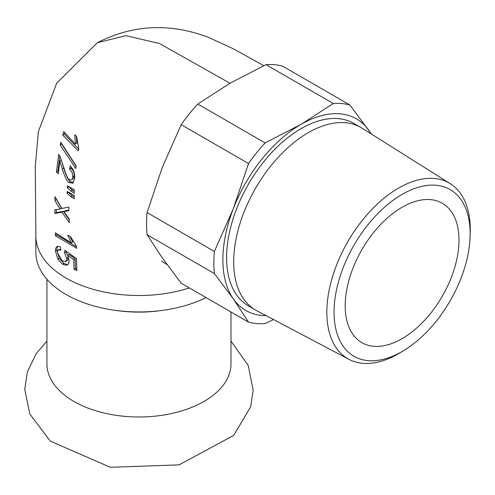 <?xml version="1.0" encoding="UTF-8"?>
<svg xmlns="http://www.w3.org/2000/svg" width="495" height="495" viewBox="0 0 495 495"><rect width="100%" height="100%" fill="white"/><g stroke="black" fill="none" stroke-linecap="round" stroke-linejoin="round"><path stroke-width="0.74" d="M46.926 279.248L46.926 363.85A92.027 53.132 0 0 0 103.74 412.941A92.027 53.132 0 0 0 204.033 401.42A92.027 53.132 0 0 0 230.986 363.85L230.986 311.974M470.139 233.665A96.228 55.558 -60 0 1 470.101 236.208A96.228 55.558 -60 0 1 404.279 350.219A96.228 55.558 -60 0 1 334.069 313.904A96.228 55.558 -60 0 1 401.371 194.807A96.228 55.558 -60 0 1 470.139 233.665M470.101 236.208L470.213 232.174A101.413 58.552 120 0 0 470.25 229.501A101.413 58.552 120 0 0 450.351 183.738A101.413 58.552 120 0 0 371.832 209.478A101.413 58.552 120 0 0 326.836 312.302A101.413 58.552 120 0 0 348.963 359.345A101.413 58.552 120 0 0 400.845 352.329L404.279 350.219M450.351 183.738L362.055 128.18A105.379 60.842 120 0 0 360.911 127.487A105.379 60.842 120 0 0 279.706 155.721A105.379 60.842 120 0 0 233.702 261.775A105.379 60.842 120 0 0 255.531 310.012A105.379 60.842 120 0 0 256.701 310.662L348.963 359.345M458.989 240.1A80.462 46.456 120 0 0 442.326 203.266A80.462 46.456 120 0 0 380.321 224.823A80.462 46.456 120 0 0 345.201 305.799A80.462 46.456 120 0 0 361.864 342.633A80.462 46.456 120 0 0 423.868 321.076A80.462 46.456 120 0 0 458.989 240.1M60.681 248.96L57.909 250.167L57.284 252.407L62.147 260.846L65.612 261.496L66.763 258.526L64.573 252.896L64.826 250.284L76.508 258.588L76.855 270.629L74.046 269.354L73.78 259.689L75.203 258.873L69.077 254.461L67.654 255.284L69.151 260.618L68.805 263.086L67.499 264.776L66.082 265.289L62.457 264.163L57.816 259.089L59.245 258.26L56.888 250.179L57.012 248.088L57.742 246.238M65.612 261.496L67.4 260.401L68.025 259.281L67.883 255.779M67.716 255.247L65.996 252.073L66.07 251.293M76.812 269.15L75.475 268.538L75.203 258.873M67.988 264.373L66.757 264.466L63.88 263.34L59.245 258.26M74.04 269.36L75.469 268.538M64.573 252.896L65.996 252.073M73.78 259.689L67.66 255.278M60.798 250.303L58.193 249.944M57.81 259.077L55.434 251.002L55.718 248.23L56.937 246.504L59.264 246.454L60.514 247.024L60.798 250.291M78.303 150.888L62.76 135.135L64.362 134.213L64.721 132.839M62.772 135.129L63.725 131.559M63.713 131.565L75.339 144.113L76.867 143.234L76.279 136.249M75.339 144.113L74.788 134.745M78.668 149.038L64.362 134.213M78.748 148.679L78.284 150.901M76.645 136.601L78.761 148.673M74.794 134.751L76.645 136.608M76.088 166.202L61.733 144.082L60.18 144.979L60.78 142.195L76.143 165.924L75.822 168.529M75.84 168.535L60.18 144.979M70.247 165.912L72.759 169.191L73.823 171.542L74.584 174.605L74.739 178.429L72.815 183.2L69.077 182.544C67.103 181.739 64.839 177.21 62.283 168.95L59.808 160.875L58.33 173.807L56.387 172.006L57.89 171.146L59.833 155.956M58.521 171.753L57.89 171.146M56.411 172L58.713 154.391L59.932 156.148L63.595 166.988C66.262 175.546 68.168 179.673 69.312 179.369L70.667 179.982L71.688 179.741L72.425 178.85L72.839 176.956L72.196 172.668L69.64 169.055L71.094 168.213L71.311 167.075M71.627 179.778L73.798 178.151L74.188 173.9L73.05 170.577L71.094 168.213M59.808 160.875L61.3 160.015L63.75 168.102C66.095 175.898 68.347 180.44 70.513 181.715L73.464 182.667M69.622 169.049L70.222 165.899M74.231 191.447L72.381 190.21L68.743 186.473M72.381 190.21L70.958 191.039L67.295 187.704L67.363 185.811L74.25 189.721L74.225 193.174L70.964 191.021M67.295 187.704L68.731 186.875M67.165 193.31L67.196 191.485L74.231 195.333L74.269 198.749M74.262 198.761L70.921 196.651L67.165 193.322L68.595 192.14M70.921 196.651L72.344 195.828L68.588 192.493M74.244 197.041L72.344 195.828M68.892 210.165L65.266 210.715L63.843 211.538L69.176 218.969L69.294 222.546L61.925 212.194L63.354 211.371L56.331 212.603L56.306 209.564M69.189 219.712L63.354 211.371M60 209.1L61.43 208.271L56.368 199.256M61.925 212.194L54.889 213.438L54.865 209.738L60 209.088L54.902 200.37L56.362 199.541M54.889 213.438L56.331 212.603M54.902 200.37L54.97 196.663L61.844 208.488L68.805 207.04L68.91 210.728M68.898 210.74L63.843 211.538M70.42 236.579L76.527 246.349L76.589 248.267L55.384 235.781L56.826 234.946L56.801 233.956M55.378 235.769L55.304 232.786M55.316 232.799L71.268 242.853L72.697 242.03L69.888 236.288M76.539 246.782L56.826 234.946M71.268 242.853L67.778 235.174L70.432 236.573M189.338 287.929A103.09 59.518 180 0 1 35.869 236.27A103.09 59.518 180 0 1 35.863 235.997A103.09 59.518 180 0 1 35.875 235.243M371.448 134.089L349.897 105.002L282.589 66.144A120.693 69.684 120 0 0 266.001 64.659L333.308 103.517L301.108 124.313L265.097 142.9L197.79 104.043L229.989 83.253L266.001 64.659M248.509 322.09L181.201 283.227L162.236 257.864L147.089 234.704L214.397 273.568L233.355 298.924L248.509 322.09A120.693 69.684 120 0 0 265.097 323.569L273.549 319.547M181.201 124.678L248.509 163.542L233.355 208.593L214.397 251.448L147.089 212.584L162.236 167.533L181.201 124.678A120.693 69.684 120 0 1 197.79 104.043M214.397 251.448A120.693 69.684 120 0 0 214.397 273.568M371.089 133.867A110.633 63.874 120 0 0 368.855 130.364A110.633 63.874 120 0 0 301.108 124.313A110.633 63.874 120 0 0 233.355 208.593A110.633 63.874 120 0 0 233.355 298.924A110.633 63.874 120 0 0 266.143 315.643M265.097 142.9A120.693 69.684 120 0 0 248.509 163.542M349.897 105.002A120.693 69.684 120 0 0 333.308 103.517M147.089 212.584A120.693 69.684 120 0 0 147.089 234.704M206.081 297.594A103.09 59.518 180 0 1 95.9 306.504A103.09 59.518 180 0 1 35.863 252.425L35.863 235.997M360.911 127.487L353.795 123.385A105.379 60.842 120 0 0 272.59 151.619A105.379 60.842 120 0 0 226.592 257.666A105.379 60.842 120 0 0 248.416 305.91L255.531 310.012M66.763 258.526L68.186 257.703M62.457 264.163L63.88 263.34M55.446 251.008L56.888 250.179M72.839 176.956L74.281 176.121M62.283 168.95L63.75 168.102M69.077 182.544L70.513 181.715M65.445 211.328L66.868 210.505M35.881 236.263L35.25 166.549L38.387 131.596L56.671 83.203L97.298 42.719L125.866 35.665L159.508 43.517L229.989 83.253M116.177 310.47A92.027 53.132 0 0 0 161.741 310.47M46.926 341.092L36.16 353.684L27.398 371.832L24.75 389.485L29.849 414.043L50.329 441.15L110.348 467.28L179.079 464.867L233.696 435.396L250.718 406.667L253.162 389.998L248.193 365.446L230.986 341.092M167.069 264.608L161.574 261.125M263.786 65.699L233.436 48.832L208.729 37.484C170.138 22.77 132.994 24.509 97.298 42.719"/></g></svg>
